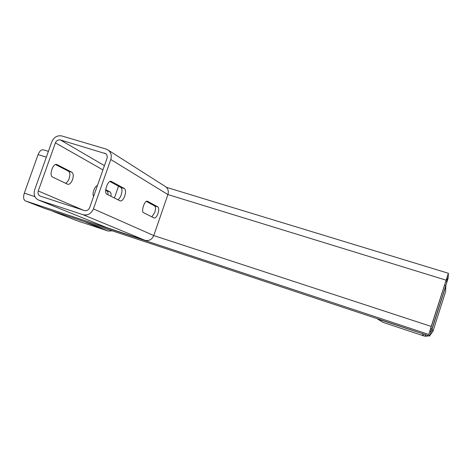 <?xml version="1.0" encoding="UTF-8"?>
<svg xmlns="http://www.w3.org/2000/svg" width="472" height="472" viewBox="0 0 472 472"><rect width="100%" height="100%" fill="white"/><g stroke="black" fill="none" stroke-linecap="round" stroke-linejoin="round"><path stroke-width="0.71" d="M117.799 199.727C119.133 199.025 120.26 197.42 121.186 194.918C122.331 191.148 122.218 188.664 120.838 187.467L109.935 181.513M124.744 196.033C123.398 199.479 121.918 201.119 120.301 200.966L106.955 194.263C103.474 192.918 107.74 179.915 111.185 181.354L124.419 188.582C125.782 189.773 125.894 192.257 124.744 196.033M55.566 164.563L68.428 171.171C70.015 172.41 70.251 174.876 69.136 178.558C68.18 181.089 66.953 182.64 65.455 183.219M72.535 179.625C71.183 182.977 69.608 184.54 67.797 184.316L52.657 177.112C48.734 175.631 52.911 162.952 56.811 164.516L71.85 172.233C73.42 173.472 73.65 175.938 72.535 179.625M151.854 216.872L154.745 212.488C155.772 209.114 155.742 206.925 154.645 205.934L146.326 201.391M157.978 213.515C156.781 216.63 155.524 218.135 154.208 218.04L143.582 212.707C140.798 211.662 144.633 200.016 147.37 201.202L157.902 206.954C158.981 207.945 159.011 210.134 157.978 213.515M164.781 186.169L165.908 186.888C168.144 188.894 168.811 191.449 167.908 194.558L153.748 235.557C151.919 239.587 148.999 241.168 144.987 240.301L107.38 227.858L38.698 200.122M106.106 149.064L108.525 150.338C111.138 152.704 111.888 155.754 110.772 159.489L93.421 208.884C91.196 213.745 87.721 215.68 83.001 214.683L38.409 200.004C34.633 197.91 33.388 194.511 34.668 189.821L51.814 141.806C53.967 137.104 57.313 135.163 61.861 135.971L106.106 149.064M105.681 190.287L106.914 190.924C107.769 191.455 108.112 192.735 107.929 194.753M96.966 185.815L97.279 185.98M89.656 207.656C88.547 210.087 86.813 211.055 84.453 210.559L40.079 196.051C38.226 194.995 37.612 193.302 38.25 190.983L55.407 142.88C56.487 140.526 58.162 139.559 60.44 139.966L105.828 153.742C107.168 154.928 107.557 156.462 106.996 158.356L89.656 207.656M114.389 198.01L118.525 186.204M105.728 189.685L110.035 191.903C110.967 192.517 111.28 193.974 110.955 196.281M93.627 196.364C91.845 193.945 94.683 185.88 97.38 185.691M431.213 326.441L428.877 334.477L429.673 336.064L432.087 329.108L448.129 278.203L448.388 273.276L431.213 326.441L153.748 235.557L93.421 208.884M430.824 332.43L445.822 285.755L446.978 281.802L447.179 277.105L431.272 326.618L430.104 330.636L430.824 332.43M48.404 151.359L43.271 149.795C41.259 149.512 39.53 151.117 38.096 154.609L24.302 193.154C23.116 197.154 23.482 199.744 25.399 200.93L44.864 208.5M432.877 331.527L432.087 329.108L445.81 286.103L445.639 291.519L432.877 331.527L430.051 335.191M428.859 335.793L425.968 336.3L423.803 335.916L382.934 322.341L376.91 318.576M424.062 334.206L378.467 319.29M112.218 230.826L108.235 231.085L76.765 220.63L52.994 211.367M87.668 222.69L52.014 210.872M110.772 159.489L167.908 194.558L445.993 280.138M38.969 200.216L107.38 227.858M83.001 214.683L144.987 240.301M104.666 153.146L106.241 154.126M60.44 139.966L104.43 165.66M55.407 142.88L102.931 169.92M38.25 190.983L83.367 210.205M110.035 191.903L106.914 190.924M157.902 206.954L154.645 205.934M147.553 201.278L147.193 201.16M57.1 164.634L56.516 164.451M71.85 172.233L68.428 171.171M124.419 188.582L120.838 187.467M111.445 181.46L110.926 181.301M428.877 334.477L25.399 200.93M34.94 196.641L24.302 193.154M44.787 208.477L429.673 336.064L44.704 208.447M46.339 157.147L38.096 154.609M432.033 328.954L430.682 328.512M445.822 285.755L444.453 285.336M446.978 281.802L445.704 281.412M423.803 335.916L422.328 333.834M108.235 231.085L86.352 222.43M76.765 220.63L53.183 211.432M108.525 150.338L165.908 186.888M448.388 273.276L166.398 187.319M425.968 336.3L424.782 334.442"/></g></svg>
